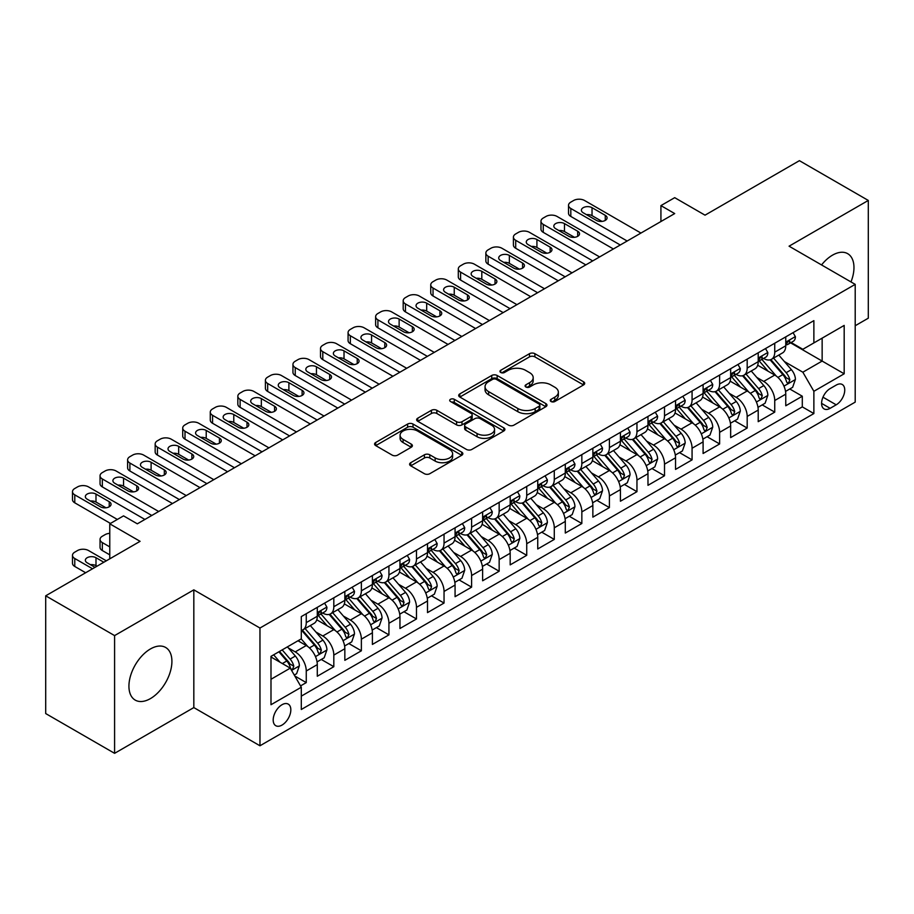 <?xml version="1.0" encoding="UTF-8"?>
<svg xmlns="http://www.w3.org/2000/svg" width="914" height="914" viewBox="0 0 914 914"><rect width="100%" height="100%" fill="white"/><g stroke="black" fill="none" stroke-linecap="round" stroke-linejoin="round"><path stroke-width="1.37" d="M551.051 401.52A2.673 1.542 0 0 0 554.832 401.52L583.578 384.92A3.827 2.205 0 0 0 584.697 383.366A3.827 2.205 0 0 0 583.578 381.801L534.884 353.695A3.827 2.205 0 0 0 529.48 353.695L500.735 370.284A2.673 1.542 0 0 0 499.958 371.381A2.673 1.542 0 0 0 500.735 372.466A2.673 1.542 0 0 0 504.528 372.466L508.241 370.319A12.236 7.072 0 0 1 525.55 370.319L529.617 372.661A12.236 7.072 0 0 1 533.193 377.665A12.236 7.072 0 0 1 529.617 382.658L525.893 384.805A2.673 1.542 0 0 0 525.104 385.902A2.673 1.542 0 0 0 525.893 386.999A2.673 1.542 0 0 0 529.686 386.999L533.399 384.851A12.236 7.072 0 0 1 550.708 384.851L554.764 387.193A12.236 7.072 0 0 1 558.351 392.186A12.236 7.072 0 0 1 554.764 397.19L551.051 399.327A2.673 1.542 0 0 0 550.262 400.423A2.673 1.542 0 0 0 551.051 401.52L551.051 399.327M150.422 698.604A30.402 17.549 120 0 0 170.278 671.813A30.402 17.549 120 0 0 165.617 647.455A30.402 17.549 120 0 0 150.422 648.963A30.402 17.549 120 0 0 130.565 675.743A30.402 17.549 120 0 0 135.215 700.101A30.402 17.549 120 0 0 150.422 698.604M850.98 281.935A30.402 17.549 120 0 0 847.678 253.669A30.402 17.549 120 0 0 832.471 255.177A30.402 17.549 120 0 0 821.549 264.934M282.003 725.088A12.476 7.198 120 0 0 290.161 714.097A12.476 7.198 120 0 0 288.241 704.111A12.476 7.198 120 0 0 282.003 704.728A12.476 7.198 120 0 0 273.857 715.719A12.476 7.198 120 0 0 275.777 725.705A12.476 7.198 120 0 0 282.003 725.088M410.729 462.701A3.827 2.205 0 0 0 409.609 464.255A3.827 2.205 0 0 0 410.729 465.82L424.393 473.703A3.827 2.205 0 0 0 429.797 473.703L461.719 455.275A3.827 2.205 0 0 0 462.838 453.721A3.827 2.205 0 0 0 461.719 452.156L413.025 424.05A3.827 2.205 0 0 0 407.621 424.05L375.7 442.479A3.827 2.205 0 0 0 374.58 444.033A3.827 2.205 0 0 0 375.7 445.598L392.197 455.126A3.827 2.205 0 0 0 397.613 455.126L411.266 447.232A3.827 2.205 0 0 0 412.385 445.678A3.827 2.205 0 0 0 411.266 444.113L403.085 439.394A10.237 5.907 0 0 1 400.092 435.213A10.237 5.907 0 0 1 406.41 429.751A10.237 5.907 0 0 1 417.561 431.031L449.608 449.539A10.237 5.907 0 0 1 452.613 453.721A10.237 5.907 0 0 1 446.295 459.182A10.237 5.907 0 0 1 435.144 457.891L429.797 454.806A3.827 2.205 0 0 0 424.393 454.806L410.729 462.701L410.729 465.82M855.207 325.738L868.3 318.186L868.3 200.44L799.407 160.67L705.025 215.167L674.703 197.664L660.925 205.616L674.703 213.568L137.329 523.825L123.55 515.873L109.771 523.825L109.771 558.831M114.593 635.596L114.593 753.33L193.825 707.585L193.825 589.85L114.593 635.596L45.7 595.814L140.082 541.328L109.771 523.825M193.825 589.85L259.964 628.032L855.207 284.368L855.207 402.114L259.964 745.778L259.964 628.032M868.3 200.44L789.068 246.186L855.207 284.368M508.515 425.136A3.827 2.205 0 0 0 513.919 425.136L545.841 406.707A3.827 2.205 0 0 0 546.96 405.153A3.827 2.205 0 0 0 545.841 403.588L497.147 375.471A3.827 2.205 0 0 0 491.743 375.471L459.822 393.9A3.827 2.205 0 0 0 458.702 395.465A3.827 2.205 0 0 0 459.822 397.03L508.515 425.136M451.562 402.091A2.673 1.542 0 0 1 454.281 402.48L454.281 399.292L503.785 427.878A3.827 2.205 0 0 1 504.905 429.431A3.827 2.205 0 0 1 503.785 430.997L471.864 449.425A3.827 2.205 0 0 1 466.448 449.425L417.767 421.308L417.767 418.189A3.827 2.205 0 0 0 416.635 419.755A3.827 2.205 0 0 0 417.767 421.308M417.767 418.189L431.419 410.306A3.827 2.205 0 0 1 436.835 410.306L456.577 421.708A3.827 2.205 0 0 0 461.993 421.708L471.053 416.476A3.827 2.205 0 0 0 472.172 414.91A3.827 2.205 0 0 0 471.053 413.345L450.488 401.474A2.673 1.542 0 0 1 449.711 400.389A2.673 1.542 0 0 1 451.356 398.961A2.673 1.542 0 0 1 454.281 399.292M114.593 753.33L45.7 713.56L45.7 595.814M300.546 685.911L306.259 682.609L294.822 676.006M288.321 647.912L295.233 651.899A15.584 9.003 60 0 1 306.259 670.99L317.284 664.627L317.284 676.246L333.816 666.694L321.282 659.462M315.878 631.997L322.791 635.995A15.584 9.003 60 0 1 333.816 655.087L344.841 648.723L344.841 660.331L361.373 650.791L348.84 643.547M343.436 616.082L350.348 620.08A15.584 9.003 60 0 1 361.373 639.172L372.398 632.808L372.398 644.427L388.93 634.876L376.397 627.644M370.993 600.178L377.905 604.165A15.584 9.003 60 0 1 388.93 623.268L399.955 616.904L399.955 628.512L416.487 618.972L403.954 611.729M398.55 584.263L405.462 588.262A15.584 9.003 60 0 1 416.487 607.353L427.512 600.989L427.512 612.609L444.044 603.057L431.511 595.814M426.107 568.359L433.03 572.347A15.584 9.003 60 0 1 444.044 591.438L455.069 585.074L455.069 596.693L471.601 587.142L459.068 579.91M453.664 552.444L460.587 556.443A15.584 9.003 60 0 1 471.601 575.534L482.626 569.171L482.626 580.778L499.158 571.239L486.625 563.995M481.221 536.529L488.145 540.528A15.584 9.003 60 0 1 499.158 559.619L510.183 553.256L510.183 564.875L526.727 555.324L514.182 548.092M508.778 520.626L515.702 524.625A15.584 9.003 60 0 1 526.727 543.716L537.74 537.352L537.74 548.96L554.284 539.42L541.739 532.177M536.335 504.711L543.259 508.71A15.584 9.003 60 0 1 554.284 527.801L565.298 521.437L565.298 533.056L581.841 523.505L569.296 516.261M563.892 488.807L570.816 492.795A15.584 9.003 60 0 1 581.841 511.886L592.855 505.522L592.855 517.141L609.398 507.59L596.853 500.358M591.449 472.892L598.373 476.891A15.584 9.003 60 0 1 609.398 495.982L620.423 489.618L620.423 501.226L636.955 491.686L624.411 484.443M619.006 456.989L625.93 460.976A15.584 9.003 60 0 1 636.955 480.067L647.98 473.703L647.98 485.323L664.512 475.771L651.968 468.539M646.564 441.074L653.487 445.072A15.584 9.003 60 0 1 664.512 464.163L675.537 457.8L675.537 469.408L692.069 459.868L679.525 452.624M674.121 425.159L681.044 429.157A15.584 9.003 60 0 1 692.069 448.248L703.095 441.885L703.095 453.504L719.626 443.953L707.082 436.709M701.689 409.255L708.601 413.242A15.584 9.003 60 0 1 719.626 432.345L730.652 425.97L730.652 437.589L747.184 428.049L734.639 420.806M729.246 393.34L736.158 397.339A15.584 9.003 60 0 1 747.184 416.43L758.209 410.066L758.209 421.674L774.741 412.134L774.741 400.515A15.584 9.003 -120 0 0 763.716 381.424L756.803 377.436M762.207 404.891L774.741 412.134M317.284 664.627A15.584 9.003 -120 0 0 306.259 645.535L297.987 640.76M344.841 648.723A15.584 9.003 -120 0 0 333.816 629.632L316.77 619.783M372.398 632.808A15.584 9.003 -120 0 0 361.373 613.717L344.327 603.88M399.955 616.904A15.584 9.003 -120 0 0 388.93 597.802L371.895 587.965M427.512 600.989A15.584 9.003 -120 0 0 416.487 581.898L399.452 572.061M455.069 585.074A15.584 9.003 -120 0 0 444.044 565.983L427.009 556.146M482.626 569.171A15.584 9.003 -120 0 0 471.601 550.079L454.566 540.231M510.183 553.256A15.584 9.003 -120 0 0 499.158 534.164L482.124 524.328M537.74 537.352A15.584 9.003 -120 0 0 526.727 518.249L509.681 508.413M565.298 521.437A15.584 9.003 -120 0 0 554.284 502.346L537.238 492.509M592.855 505.522A15.584 9.003 -120 0 0 581.841 486.431L564.795 476.594M620.423 489.618A15.584 9.003 -120 0 0 609.398 470.527L592.352 460.679M647.98 473.703A15.584 9.003 -120 0 0 636.955 454.612L619.909 444.775M675.537 457.8A15.584 9.003 -120 0 0 664.512 438.709L647.466 428.86M703.095 441.885A15.584 9.003 -120 0 0 692.069 422.794L675.023 412.957M730.652 425.97A15.584 9.003 -120 0 0 719.626 406.879L702.58 397.042M758.209 410.066A15.584 9.003 -120 0 0 747.184 390.975L730.137 381.138M836.196 385.091L830.129 388.587A12.076 6.981 120 0 0 822.234 399.235A12.076 6.981 120 0 0 824.097 408.912A12.076 6.981 120 0 0 830.129 408.318L836.196 404.811A12.076 6.981 120 0 0 844.09 394.174A12.076 6.981 120 0 0 842.24 384.486A12.076 6.981 120 0 0 836.196 385.091M270.99 679.273L290.275 668.134L301.3 687.225L301.3 709.493L813.871 413.562L813.871 391.295L802.846 372.204L784.361 361.521M301.3 687.225L270.99 704.728L270.99 656.355L301.3 638.852L301.3 616.584L813.871 320.643L813.871 342.921L844.182 325.418L844.182 373.792L813.871 391.295M322.653 612.997L322.791 613.077A15.584 9.003 60 0 0 330.582 613.854L341.608 607.49A15.584 9.003 -120 0 0 344.841 600.349L344.841 591.438M350.211 597.082L350.348 597.173A15.584 9.003 60 0 0 358.151 597.939L369.165 591.575A15.584 9.003 -120 0 0 372.398 584.446L372.398 575.534M377.768 581.178L377.905 581.258A15.584 9.003 60 0 0 385.708 582.035L396.722 575.671A15.584 9.003 -120 0 0 399.955 568.531L399.955 559.619M405.325 565.263L405.462 565.355A15.584 9.003 60 0 0 413.265 566.12L424.29 559.756A15.584 9.003 -120 0 0 427.512 552.616L427.512 543.716M432.882 549.36L433.03 549.44A15.584 9.003 60 0 0 440.822 550.217L451.847 543.841A15.584 9.003 -120 0 0 455.069 536.712L455.069 527.801M460.439 533.445L460.587 533.525A15.584 9.003 60 0 0 468.379 534.302L479.404 527.938A15.584 9.003 -120 0 0 482.626 520.797L482.626 511.886M487.996 517.53L488.145 517.621A15.584 9.003 60 0 0 495.936 518.387L506.962 512.023A15.584 9.003 -120 0 0 510.183 504.894L510.183 495.982M515.553 501.626L515.702 501.706A15.584 9.003 60 0 0 523.494 502.483L534.519 496.119A15.584 9.003 -120 0 0 537.74 488.979L537.74 480.067M543.11 485.711L543.259 485.802A15.584 9.003 60 0 0 551.051 486.568L562.076 480.204A15.584 9.003 -120 0 0 565.298 473.064L565.298 464.163M570.667 469.807L570.816 469.887A15.584 9.003 60 0 0 578.608 470.664L589.633 464.301A15.584 9.003 -120 0 0 592.855 457.16L592.855 448.248M598.224 453.892L598.373 453.972A15.584 9.003 60 0 0 606.165 454.749L617.19 448.386A15.584 9.003 -120 0 0 620.423 441.245L620.423 432.333M625.782 437.989L625.93 438.069A15.584 9.003 60 0 0 633.722 438.834L644.747 432.471A15.584 9.003 -120 0 0 647.98 425.341L647.98 416.43M653.339 422.074L653.487 422.154A15.584 9.003 60 0 0 661.279 422.931L672.304 416.567A15.584 9.003 -120 0 0 675.537 409.426L675.537 400.515M680.896 406.159L681.044 406.25A15.584 9.003 60 0 0 688.836 407.016L699.861 400.652A15.584 9.003 -120 0 0 703.095 393.523L703.095 384.611M708.453 390.255L708.601 390.335A15.584 9.003 60 0 0 716.393 391.112L727.418 384.748A15.584 9.003 -120 0 0 730.652 377.608L730.652 368.696M736.021 374.34L736.158 374.42A15.584 9.003 60 0 0 743.95 375.197L754.975 368.833A15.584 9.003 -120 0 0 758.209 361.693L758.209 352.781M301.3 696.137L802.298 406.879L802.298 396.219L785.766 405.77L785.766 394.151A15.584 9.003 -120 0 0 774.741 375.06L757.695 365.223M763.578 358.437L763.716 358.517A15.584 9.003 -120 0 0 771.507 359.282A15.584 9.003 -120 0 0 774.741 352.153L774.741 343.241M771.507 359.282L782.533 352.918A15.584 9.003 -120 0 0 785.766 345.789L785.766 336.878M306.259 613.717L306.259 622.628A15.584 9.003 60 0 1 303.025 629.757A15.584 9.003 60 0 1 301.3 630.397M303.025 629.757L314.05 623.394A15.584 9.003 -120 0 0 317.284 616.264L317.284 607.353M333.816 597.802L333.816 606.713A15.584 9.003 60 0 1 330.582 613.854M361.373 581.898L361.373 590.81A15.584 9.003 60 0 1 358.151 597.939M388.93 565.983L388.93 574.895A15.584 9.003 60 0 1 385.708 582.035M416.487 550.079L416.487 558.98A15.584 9.003 60 0 1 413.265 566.12M444.044 534.164L444.044 543.076A15.584 9.003 60 0 1 440.822 550.217M471.601 518.249L471.601 527.161A15.584 9.003 60 0 1 468.379 534.302M499.158 502.346L499.158 511.257A15.584 9.003 60 0 1 495.936 518.387M526.727 486.431L526.727 495.342A15.584 9.003 60 0 1 523.494 502.483M554.284 470.527L554.284 479.439A15.584 9.003 60 0 1 551.051 486.568M581.841 454.612L581.841 463.524A15.584 9.003 60 0 1 578.608 470.664M609.398 438.697L609.398 447.609A15.584 9.003 60 0 1 606.165 454.749M636.955 422.794L636.955 431.705A15.584 9.003 60 0 1 633.722 438.834M664.512 406.879L664.512 415.79A15.584 9.003 60 0 1 661.279 422.931M692.069 390.975L692.069 399.886A15.584 9.003 60 0 1 688.836 407.016M719.626 375.06L719.626 383.971A15.584 9.003 60 0 1 716.393 391.112M747.184 359.156L747.184 368.056A15.584 9.003 60 0 1 743.95 375.197M747.184 416.43L747.184 428.049M719.626 432.345L719.626 443.953M692.069 448.248L692.069 459.868M664.512 464.163L664.512 475.771M636.955 480.067L636.955 491.686M609.398 495.982L609.398 507.59M581.841 511.886L581.841 523.505M554.284 527.801L554.284 539.42M526.727 543.716L526.727 555.324M499.158 559.619L499.158 571.239M471.601 575.534L471.601 587.142M444.044 591.438L444.044 603.057M416.487 607.353L416.487 618.972M388.93 623.268L388.93 634.876M361.373 639.172L361.373 650.791M333.816 655.087L333.816 666.694M306.259 670.99L306.259 682.609M290.275 668.134L270.99 656.995M802.846 372.204L822.143 361.064L822.143 338.146L844.182 325.418M790.576 342.841L844.182 373.792M791.136 342.522L802.846 349.285L813.871 342.921M193.825 707.585L259.964 745.778M660.925 205.616L660.925 221.531M789.765 388.987L802.298 396.219M802.298 406.879L813.871 413.562M552.125 401.897L554.764 400.366A12.236 7.072 0 0 0 558.351 395.374L558.351 392.186M533.193 377.665L533.193 380.841A12.236 7.072 0 0 1 529.617 385.845L526.967 387.376M583.52 384.954L534.884 356.871A3.827 2.205 0 0 0 529.48 356.871L501.809 372.843M545.795 406.741L497.147 378.659A3.827 2.205 0 0 0 491.743 378.659L459.879 397.053M539.077 406.239A2.673 1.542 0 0 0 539.866 405.153A2.673 1.542 0 0 0 539.077 404.057L496.336 379.379A2.673 1.542 0 0 0 492.555 379.379L488.636 381.641A12.236 7.072 0 0 0 485.048 386.645A12.236 7.072 0 0 0 488.636 391.638L517.85 408.512A12.236 7.072 0 0 0 535.158 408.512L539.077 406.239L539.077 409.426A2.673 1.542 0 0 0 539.866 408.329L539.866 405.153M485.048 386.645L485.048 389.821A12.236 7.072 0 0 0 488.636 394.825L488.636 391.638M539.077 409.426L535.158 411.688A12.236 7.072 0 0 1 517.85 411.688L488.636 394.825M417.812 421.343L431.419 413.482L431.419 410.306M472.172 414.91L472.172 418.086A3.827 2.205 0 0 1 471.053 419.652L461.993 424.884A3.827 2.205 0 0 1 456.577 424.884L436.835 413.482A3.827 2.205 0 0 0 431.419 413.482M454.281 402.48L503.728 431.02M477.074 433.533A10.237 5.907 0 0 0 488.225 434.813A10.237 5.907 0 0 0 494.543 429.352A10.237 5.907 0 0 0 491.538 425.181L480.25 418.658A3.827 2.205 0 0 0 474.834 418.658L465.774 423.89A3.827 2.205 0 0 0 464.655 425.456A3.827 2.205 0 0 0 465.774 427.009L477.074 433.533L477.074 436.721A10.237 5.907 0 0 0 488.225 438A10.237 5.907 0 0 0 494.543 432.539L494.543 429.352M464.655 425.456L464.655 428.632A3.827 2.205 0 0 0 465.774 430.197L465.774 427.009M477.074 436.721L465.774 430.197M452.613 453.721L452.613 456.897A10.237 5.907 0 0 1 446.295 462.358A10.237 5.907 0 0 1 435.144 461.079L429.797 457.994A3.827 2.205 0 0 0 424.393 457.994L410.774 465.854M400.092 435.213L400.092 438.389A10.237 5.907 0 0 0 403.085 442.57L403.085 439.394M411.22 447.266L403.085 442.57M461.661 455.309L413.025 427.226A3.827 2.205 0 0 0 407.621 427.226L375.745 445.632M785.537 391.421L792.655 387.308L795.409 379.356A10.328 5.964 -120 0 0 791.387 369.656L778.797 355.078M776.272 376.065L761.888 359.408M768.08 371.221L759.728 361.544A24.747 14.293 -120 0 0 758.963 360.687M770.114 359.842L782.841 374.591A10.328 5.964 60 0 1 786.531 381.709L787.274 382.932L788.668 382.738L789.833 379.801A10.328 5.964 -120 0 0 786.154 372.684L773.564 358.105M770.856 359.602L784.543 375.448A5.267 3.039 60 0 1 785.869 377.505L789.833 379.801M627.164 241.022L570.816 208.483A7.792 4.501 -0 0 1 568.531 205.296A7.792 4.501 -0 0 1 570.816 202.12L573.569 200.52A7.792 4.501 -0 0 1 584.594 200.52L640.942 233.059M568.531 205.296L568.531 213.248A7.792 4.501 180 0 0 570.816 216.435L620.275 244.998M793.066 332.662L795.409 336.718A10.328 5.964 60 0 1 793.272 341.288L788.039 344.304A10.328 5.964 -120 0 0 789.833 341.927L789.616 341.013M583.212 212.779A6.238 3.599 180 0 1 581.384 210.231A6.238 3.599 180 0 1 585.234 206.907A6.238 3.599 180 0 1 592.032 207.684L605.262 215.327A6.238 3.599 180 0 1 607.09 217.863A6.238 3.599 180 0 1 603.24 221.188A6.238 3.599 180 0 1 596.442 220.411L583.212 212.779M786.109 344.795L786.154 344.795A10.328 5.964 -120 0 0 788.039 344.304M788.496 341.162L789.833 341.927C789.182 340.374 788.085 341.013 786.531 343.835A10.328 5.964 60 0 1 785.766 345.309M586.457 214.653A6.238 3.599 180 0 1 592.032 215.635L602.018 221.405M757.98 407.336L765.098 403.223L767.851 395.271A10.328 5.964 -120 0 0 763.83 385.571L751.239 370.993M748.715 391.98L734.319 375.323M740.523 387.125L732.171 377.459A24.747 14.293 -120 0 0 731.406 376.602M742.545 375.757L755.284 390.507A10.328 5.964 60 0 1 758.963 397.613L759.717 398.847L761.111 398.641L762.276 395.705A10.328 5.964 -120 0 0 758.597 388.599L746.007 374.02M743.299 375.517L756.986 391.363A5.267 3.039 60 0 1 758.312 393.42L762.276 395.705M730.412 423.251L737.541 419.138L740.294 411.174A10.328 5.964 -120 0 0 736.273 401.486L723.682 386.908M721.157 407.895L706.762 391.226M712.966 403.04L704.614 393.374A24.747 14.293 -120 0 0 703.849 392.506M714.988 391.672L727.727 406.41A10.328 5.964 60 0 1 731.406 413.528L732.16 414.75L733.554 414.556L734.719 411.62A10.328 5.964 -120 0 0 731.04 404.502L718.45 389.924M715.742 391.432L729.429 407.267A5.267 3.039 60 0 1 730.754 409.323L734.719 411.62M702.855 439.154L709.984 435.041L712.737 427.089A10.328 5.964 -120 0 0 708.716 417.39L696.125 402.811M693.6 423.799L679.205 407.141M685.409 418.955L677.057 409.278A24.747 14.293 -120 0 0 676.291 408.421M687.431 407.575L700.17 422.325A10.328 5.964 60 0 1 703.849 429.443L704.603 430.665L705.996 430.471L707.162 427.524A10.328 5.964 -120 0 0 703.483 420.417L690.881 405.839M688.185 407.336L701.872 423.182A5.267 3.039 60 0 1 703.197 425.238L707.162 427.524M675.297 455.069L682.427 450.956L685.18 442.993A10.328 5.964 -120 0 0 681.159 433.305L668.568 418.726M666.043 439.714L651.648 423.045M657.851 434.858L649.5 425.193A24.747 14.293 -120 0 0 648.734 424.325M659.874 423.49L672.613 438.229A10.328 5.964 60 0 1 676.291 445.347L677.046 446.569L678.439 446.375L679.605 443.439A10.328 5.964 -120 0 0 675.914 436.321L663.324 421.742M660.628 423.251L674.315 439.097A5.267 3.039 60 0 1 675.64 441.154L679.605 443.439M599.607 256.925L543.259 224.387A7.792 4.501 -0 0 1 540.974 221.211A7.792 4.501 -0 0 1 543.259 218.023L546.012 216.435A7.792 4.501 -0 0 1 557.037 216.435L613.385 248.974M540.974 221.211L540.974 229.163A7.792 4.501 180 0 0 543.259 232.35L592.718 260.901M765.509 348.565L767.851 352.633A10.328 5.964 60 0 1 765.715 357.191L760.482 360.219A10.328 5.964 -120 0 0 762.276 357.842L762.059 356.928M555.655 228.683A6.238 3.599 180 0 1 553.827 226.135A6.238 3.599 180 0 1 557.677 222.81A6.238 3.599 180 0 1 564.475 223.599L577.705 231.231A6.238 3.599 180 0 1 579.533 233.778A6.238 3.599 180 0 1 575.683 237.103A6.238 3.599 180 0 1 568.885 236.326L555.655 228.683M758.551 360.699L758.597 360.699A10.328 5.964 -120 0 0 760.482 360.219M760.939 357.066L762.276 357.842C761.625 356.289 760.528 356.917 758.963 359.75A10.328 5.964 60 0 1 758.209 361.224M558.9 230.557A6.238 3.599 180 0 1 564.475 231.55L574.46 237.309M572.05 272.84L515.702 240.302A7.792 4.501 -0 0 1 513.417 237.114A7.792 4.501 -0 0 1 515.702 233.938L518.455 232.35A7.792 4.501 -0 0 1 529.48 232.35L585.828 264.877M513.417 237.114L513.417 245.078A7.792 4.501 180 0 0 515.702 248.254L565.16 276.816M737.952 364.48L740.294 368.536A10.328 5.964 60 0 1 738.158 373.106L732.914 376.134A10.328 5.964 -120 0 0 734.719 373.746L734.502 372.832M528.098 244.598A6.238 3.599 180 0 1 526.27 242.05A6.238 3.599 180 0 1 530.12 238.725A6.238 3.599 180 0 1 536.918 239.502L550.148 247.146A6.238 3.599 180 0 1 551.976 249.693A6.238 3.599 180 0 1 548.126 253.018A6.238 3.599 180 0 1 541.328 252.23L528.098 244.598M730.994 376.614L731.04 376.614A10.328 5.964 -120 0 0 732.914 376.134M733.382 372.981L734.719 373.746C734.068 372.192 732.971 372.832 731.406 375.665A10.328 5.964 60 0 1 730.652 377.128M531.342 246.472A6.238 3.599 180 0 1 536.918 247.466L546.903 253.224M544.493 288.744L488.145 256.206A7.792 4.501 -0 0 1 485.86 253.029A7.792 4.501 -0 0 1 488.145 249.842L490.898 248.254A7.792 4.501 -0 0 1 501.923 248.254L558.271 280.792M485.86 253.029L485.86 260.981A7.792 4.501 180 0 0 488.145 264.169L537.603 292.72M710.395 380.395L712.737 384.451A10.328 5.964 60 0 1 710.601 389.021L705.357 392.037A10.328 5.964 -120 0 0 707.162 389.661L706.945 388.747M500.541 260.501A6.238 3.599 180 0 1 498.713 257.965A6.238 3.599 180 0 1 502.563 254.64A6.238 3.599 180 0 1 509.361 255.417L522.591 263.049A6.238 3.599 180 0 1 524.419 265.597A6.238 3.599 180 0 1 520.569 268.922A6.238 3.599 180 0 1 513.771 268.145L500.541 260.501M703.437 392.529L703.483 392.529A10.328 5.964 -120 0 0 705.357 392.037M705.825 388.896L707.162 389.661C706.511 388.107 705.402 388.747 703.849 391.569A10.328 5.964 60 0 1 703.095 393.043M503.785 262.375A6.238 3.599 180 0 1 509.361 263.369L519.346 269.139M516.936 304.659L460.587 272.121A7.792 4.501 -0 0 1 458.302 268.945A7.792 4.501 -0 0 1 460.587 265.757L463.341 264.169A7.792 4.501 -0 0 1 474.366 264.169L530.714 296.707M458.302 268.945L458.302 276.896A7.792 4.501 180 0 0 460.587 280.072L510.046 308.635M682.838 396.299L685.18 400.355A10.328 5.964 60 0 1 683.044 404.925L677.8 407.952A10.328 5.964 -120 0 0 679.605 405.576L679.388 404.651M472.984 276.416A6.238 3.599 180 0 1 471.156 273.869A6.238 3.599 180 0 1 475.006 270.544A6.238 3.599 180 0 1 481.804 271.321L495.034 278.964A6.238 3.599 180 0 1 496.862 281.512A6.238 3.599 180 0 1 493.012 284.837A6.238 3.599 180 0 1 486.214 284.048L472.984 276.416M675.88 408.432L675.914 408.432A10.328 5.964 -120 0 0 677.8 407.952M678.268 404.799L679.605 405.576C678.953 404.011 677.845 404.651 676.291 407.484A10.328 5.964 60 0 1 675.537 408.946M476.228 278.29A6.238 3.599 180 0 1 481.804 279.284L491.789 285.042M647.74 470.973L654.87 466.86L657.623 458.908A10.328 5.964 -120 0 0 653.601 449.208L641.011 434.63M638.486 455.618L624.091 438.96M630.294 450.773L621.943 441.096A24.747 14.293 -120 0 0 621.177 440.24M632.317 439.394L645.056 454.144A10.328 5.964 60 0 1 648.734 461.262L649.488 462.484L650.882 462.29L652.048 459.354A10.328 5.964 -120 0 0 648.357 452.236L635.767 437.657M633.071 439.154L646.758 455.001A5.267 3.039 60 0 1 648.083 457.057L652.048 459.354M489.378 320.563L433.03 288.036A7.792 4.501 -0 0 1 430.745 284.848A7.792 4.501 -0 0 1 433.03 281.672L435.784 280.072A7.792 4.501 -0 0 1 446.809 280.072L503.157 312.611M430.745 284.848L430.745 292.8A7.792 4.501 180 0 0 433.03 295.987L482.489 324.55M655.281 412.214L657.623 416.27A10.328 5.964 60 0 1 655.487 420.84L650.242 423.856A10.328 5.964 -120 0 0 652.048 421.48L651.831 420.566M445.426 292.331A6.238 3.599 180 0 1 443.598 289.784A6.238 3.599 180 0 1 447.449 286.459A6.238 3.599 180 0 1 454.247 287.236L467.477 294.868A6.238 3.599 180 0 1 469.293 297.416A6.238 3.599 180 0 1 465.454 300.74A6.238 3.599 180 0 1 458.657 299.963L445.426 292.331M648.323 424.347L648.357 424.347A10.328 5.964 -120 0 0 650.242 423.856M650.711 420.714L652.048 421.48C651.396 419.926 650.288 420.566 648.734 423.388A10.328 5.964 60 0 1 647.98 424.861M448.671 294.205A6.238 3.599 180 0 1 454.247 295.188L464.232 300.957M620.183 486.888L627.312 482.775L630.066 474.823A10.328 5.964 -120 0 0 626.044 465.123L613.454 450.545M610.929 471.533L596.534 454.875M602.737 466.677L594.386 457.011A24.747 14.293 -120 0 0 593.62 456.143M604.76 455.309L617.498 470.059A10.328 5.964 60 0 1 621.177 477.165L621.931 478.388L623.325 478.193L624.491 475.257A10.328 5.964 -120 0 0 620.8 468.151L608.21 453.573M605.514 455.069L619.189 470.916A5.267 3.039 60 0 1 620.526 472.972L624.491 475.257M592.626 502.791L599.744 498.69L602.509 490.727A10.328 5.964 -120 0 0 598.487 481.027L585.885 466.46M583.372 487.448L568.976 470.779M575.18 482.592L566.829 472.915A24.747 14.293 -120 0 0 566.063 472.058M577.202 471.224L589.941 485.962A10.328 5.964 60 0 1 593.62 493.08L594.374 494.303L595.768 494.108L596.933 491.172A10.328 5.964 -120 0 0 593.243 484.054L580.653 469.476M577.956 470.984L591.632 486.819A5.267 3.039 60 0 1 592.957 488.876L596.933 491.172M565.069 518.706L572.187 514.593L574.952 506.642A10.328 5.964 -120 0 0 570.93 496.942L558.328 482.364M555.815 503.351L541.419 486.694M547.623 498.496L539.271 488.83A24.747 14.293 -120 0 0 538.506 487.973M549.645 487.128L562.384 501.877A10.328 5.964 60 0 1 566.063 508.995L566.817 510.218L568.211 510.012L569.376 507.076A10.328 5.964 -120 0 0 565.686 499.969L553.096 485.391M550.399 486.888L564.075 502.734A5.267 3.039 60 0 1 565.4 504.791L569.376 507.076M537.512 534.621L544.63 530.508L547.383 522.545A10.328 5.964 -120 0 0 543.362 512.857L530.771 498.279M528.258 519.266L513.862 502.597M520.066 514.411L511.714 504.745A24.747 14.293 -120 0 0 510.949 503.877M522.088 503.043L534.827 517.781A10.328 5.964 60 0 1 538.506 524.899L539.26 526.121L540.654 525.927L541.808 522.991A10.328 5.964 -120 0 0 538.129 515.873L525.539 501.295M522.842 502.803L536.518 518.638A5.267 3.039 60 0 1 537.843 520.706L541.808 522.991M509.955 550.525L517.073 546.412L519.826 538.46A10.328 5.964 -120 0 0 515.804 528.76L503.214 514.182M500.689 535.17L486.305 518.512M492.509 530.326L484.157 520.649A24.747 14.293 -120 0 0 483.392 519.792M494.531 518.946L507.27 533.696A10.328 5.964 60 0 1 510.949 540.814L511.703 542.036L513.097 541.842L514.251 538.906A10.328 5.964 -120 0 0 510.572 531.788L497.981 517.21M495.274 518.706L508.961 534.553A5.267 3.039 60 0 1 510.286 536.609L514.251 538.906M461.821 336.478L405.462 303.939A7.792 4.501 -0 0 1 403.188 300.763A7.792 4.501 -0 0 1 405.462 297.576L408.227 295.987A7.792 4.501 -0 0 1 419.24 295.987L475.6 328.526M403.188 300.763L403.188 308.715A7.792 4.501 180 0 0 405.462 311.903L454.932 340.454M627.724 428.118L630.066 432.173A10.328 5.964 60 0 1 627.929 436.743L622.685 439.771A10.328 5.964 -120 0 0 624.491 437.395L624.273 436.481M417.869 308.235A6.238 3.599 180 0 1 416.041 305.687A6.238 3.599 180 0 1 419.892 302.363A6.238 3.599 180 0 1 426.689 303.151L439.92 310.783A6.238 3.599 180 0 1 441.736 313.331A6.238 3.599 180 0 1 437.886 316.655A6.238 3.599 180 0 1 431.1 315.878L417.869 308.235M620.766 440.251L620.8 440.251A10.328 5.964 -120 0 0 622.685 439.771M623.154 436.618L624.491 437.395C623.839 435.841 622.731 436.469 621.177 439.303A10.328 5.964 60 0 1 620.423 440.777M421.114 310.109A6.238 3.599 180 0 1 426.689 311.103L436.675 316.861M434.264 352.393L377.905 319.854A7.792 4.501 -0 0 1 375.631 316.667A7.792 4.501 -0 0 1 377.905 313.491L380.67 311.903A7.792 4.501 -0 0 1 391.683 311.903L448.043 344.429M375.631 316.667L375.631 324.63A7.792 4.501 180 0 0 377.905 327.806L427.375 356.369M600.167 444.033L602.509 448.089A10.328 5.964 60 0 1 600.361 452.659L595.128 455.686A10.328 5.964 -120 0 0 596.933 453.298L596.716 452.384M390.312 324.15A6.238 3.599 180 0 1 388.484 321.602A6.238 3.599 180 0 1 392.334 318.278A6.238 3.599 180 0 1 399.132 319.055L412.351 326.698A6.238 3.599 180 0 1 414.179 329.234A6.238 3.599 180 0 1 410.329 332.57A6.238 3.599 180 0 1 403.542 331.782L390.312 324.15M593.209 456.166L593.243 456.166A10.328 5.964 -120 0 0 595.128 455.686M595.597 452.533L596.933 453.298C596.282 451.745 595.174 452.384 593.62 455.206A10.328 5.964 60 0 1 592.855 456.68M393.557 326.024A6.238 3.599 180 0 1 399.132 327.018L409.118 332.776M406.707 368.296L350.348 335.758A7.792 4.501 -0 0 1 348.074 332.582A7.792 4.501 -0 0 1 350.348 329.394L353.112 327.806A7.792 4.501 -0 0 1 364.126 327.806L420.486 360.344M348.074 332.582L348.074 340.534A7.792 4.501 180 0 0 350.348 343.721L399.818 372.272M572.61 459.948L574.952 464.004A10.328 5.964 60 0 1 572.804 468.574L567.571 471.59A10.328 5.964 -120 0 0 569.376 469.213L569.148 468.299M362.755 340.054A6.238 3.599 180 0 1 360.927 337.517A6.238 3.599 180 0 1 364.777 334.181A6.238 3.599 180 0 1 371.575 334.97L384.794 342.601A6.238 3.599 180 0 1 386.622 345.149A6.238 3.599 180 0 1 382.772 348.474A6.238 3.599 180 0 1 375.985 347.697L362.755 340.054M565.652 472.081L565.686 472.081A10.328 5.964 -120 0 0 567.571 471.59M568.04 468.448L569.376 469.213C568.725 467.66 567.617 468.299 566.063 471.121A10.328 5.964 60 0 1 565.298 472.595M366 341.927A6.238 3.599 180 0 1 371.575 342.921L381.549 348.691M379.15 384.211L322.791 351.673A7.792 4.501 -0 0 1 320.506 348.485A7.792 4.501 -0 0 1 322.791 345.309L325.544 343.721A7.792 4.501 -0 0 1 336.569 343.721L392.929 376.26M320.506 348.485L320.506 356.449A7.792 4.501 180 0 0 322.791 359.625L372.261 388.187M545.052 475.851L547.383 479.907A10.328 5.964 60 0 1 545.247 484.477L540.014 487.505A10.328 5.964 -120 0 0 541.808 485.128L541.591 484.203M335.198 355.969A6.238 3.599 180 0 1 333.37 353.421A6.238 3.599 180 0 1 337.22 350.096A6.238 3.599 180 0 1 344.018 350.873L357.237 358.517A6.238 3.599 180 0 1 359.065 361.064A6.238 3.599 180 0 1 355.215 364.389A6.238 3.599 180 0 1 348.417 363.601L335.198 355.969M538.095 487.985L538.129 487.985A10.328 5.964 -120 0 0 540.014 487.505M540.482 484.351L541.808 485.128C541.168 483.563 540.06 484.203 538.506 487.036A10.328 5.964 60 0 1 537.74 488.499M338.443 357.842A6.238 3.599 180 0 1 344.018 358.836L353.992 364.595M351.593 400.115L295.233 367.588A7.792 4.501 -0 0 1 292.948 364.4A7.792 4.501 -0 0 1 295.233 361.224L297.987 359.625A7.792 4.501 -0 0 1 309.012 359.625L365.372 392.163M292.948 364.4L292.948 372.352A7.792 4.501 180 0 0 295.233 375.54L344.704 404.102M517.484 491.766L519.826 495.822A10.328 5.964 60 0 1 517.69 500.392L512.457 503.408A10.328 5.964 -120 0 0 514.251 501.032L514.034 500.118M307.641 371.884A6.238 3.599 180 0 1 305.813 369.336A6.238 3.599 180 0 1 309.663 366.011A6.238 3.599 180 0 1 316.45 366.788L329.68 374.42A6.238 3.599 180 0 1 331.508 376.968A6.238 3.599 180 0 1 327.658 380.293A6.238 3.599 180 0 1 320.86 379.516L307.641 371.884M510.526 503.9L510.572 503.9A10.328 5.964 -120 0 0 512.457 503.408M512.925 500.266L514.251 501.032C513.611 499.478 512.503 500.118 510.949 502.94A10.328 5.964 60 0 1 510.183 504.414M310.886 373.757A6.238 3.599 180 0 1 316.45 374.74L326.435 380.51M482.398 566.44L489.516 562.327L492.269 554.375A10.328 5.964 -120 0 0 488.247 544.675L475.657 530.097M473.132 551.085L458.748 534.427M464.952 546.229L456.6 536.564A24.747 14.293 -120 0 0 455.823 535.695M466.974 534.861L479.713 549.611A10.328 5.964 60 0 1 483.392 556.717L484.146 557.94L485.54 557.746L486.694 554.809A10.328 5.964 -120 0 0 483.015 547.692L470.424 533.113M467.717 534.621L481.404 550.468A5.267 3.039 60 0 1 482.729 552.524L486.694 554.809M324.036 416.03L267.676 383.492A7.792 4.501 -0 0 1 265.391 380.315A7.792 4.501 -0 0 1 267.676 377.128L270.43 375.54A7.792 4.501 -0 0 1 281.455 375.54L337.814 408.078M265.391 380.315L265.391 388.267A7.792 4.501 180 0 0 267.676 391.443L317.147 420.006M489.927 507.67L492.269 511.726A10.328 5.964 60 0 1 490.133 516.296L484.9 519.323A10.328 5.964 -120 0 0 486.694 516.947L486.477 516.033M280.084 387.787A6.238 3.599 180 0 1 278.256 385.24A6.238 3.599 180 0 1 282.106 381.915A6.238 3.599 180 0 1 288.893 382.703L302.123 390.335A6.238 3.599 180 0 1 303.951 392.883A6.238 3.599 180 0 1 300.1 396.208A6.238 3.599 180 0 1 293.303 395.431L280.084 387.787M482.969 519.803L483.015 519.803A10.328 5.964 -120 0 0 484.9 519.323M485.368 516.17L486.694 516.947C486.042 515.393 484.946 516.022 483.392 518.855A10.328 5.964 60 0 1 482.626 520.317M283.329 389.661A6.238 3.599 180 0 1 288.893 390.655L298.878 396.413M454.841 582.344L461.958 578.242L464.712 570.279A10.328 5.964 -120 0 0 460.69 560.579L448.1 546.001M445.575 566.988L431.191 550.331M437.395 562.144L429.043 552.467A24.747 14.293 -120 0 0 428.266 551.61M439.417 550.776L452.156 565.515A10.328 5.964 60 0 1 455.835 572.632L456.589 573.855L457.983 573.661L459.136 570.724A10.328 5.964 -120 0 0 455.458 563.607L442.867 549.028M440.16 550.525L453.847 566.372A5.267 3.039 60 0 1 455.172 568.428L459.136 570.724M296.479 431.945L240.119 399.407A7.792 4.501 -0 0 1 237.834 396.219A7.792 4.501 -0 0 1 240.119 393.043L242.873 391.443A7.792 4.501 -0 0 1 253.898 391.443L310.257 423.982M237.834 396.219L237.834 404.182A7.792 4.501 180 0 0 240.119 407.358L289.589 435.921M462.37 523.585L464.712 527.641A10.328 5.964 60 0 1 462.575 532.211L457.343 535.238A10.328 5.964 -120 0 0 459.136 532.851L458.919 531.937M252.527 403.702A6.238 3.599 180 0 1 250.699 401.155A6.238 3.599 180 0 1 254.549 397.83A6.238 3.599 180 0 1 261.335 398.607L274.566 406.25A6.238 3.599 180 0 1 276.394 408.787A6.238 3.599 180 0 1 272.543 412.123A6.238 3.599 180 0 1 265.745 411.334L252.527 403.702M455.412 535.718L455.458 535.718A10.328 5.964 -120 0 0 457.343 535.238M457.811 532.085L459.136 532.851C458.485 531.297 457.388 531.937 455.835 534.759A10.328 5.964 60 0 1 455.069 536.232M255.76 405.576A6.238 3.599 180 0 1 261.335 406.559L271.321 412.328M427.284 598.259L434.401 594.146L437.155 586.194A10.328 5.964 -120 0 0 433.133 576.494L420.543 561.916M418.018 582.904L403.634 566.246M409.838 578.048L401.474 568.382A24.747 14.293 -120 0 0 400.709 567.525M411.86 566.68L424.587 581.43A10.328 5.964 60 0 1 428.278 588.536L429.032 589.77L430.425 589.564L431.579 586.628A10.328 5.964 -120 0 0 427.901 579.522L415.31 564.943M412.602 566.44L426.29 582.287A5.267 3.039 60 0 1 427.615 584.343L431.579 586.628M268.922 447.849L212.562 415.31A7.792 4.501 -0 0 1 210.277 412.134A7.792 4.501 -0 0 1 212.562 408.946L215.316 407.358A7.792 4.501 -0 0 1 226.341 407.358L282.7 439.897M210.277 412.134L210.277 420.086A7.792 4.501 180 0 0 212.562 423.273L262.032 451.824M434.813 539.5L437.155 543.556A10.328 5.964 60 0 1 435.018 548.126L429.786 551.142A10.328 5.964 -120 0 0 431.579 548.766L431.362 547.852M224.958 419.606A6.238 3.599 180 0 1 223.142 417.07A6.238 3.599 180 0 1 226.992 413.734A6.238 3.599 180 0 1 233.778 414.522L247.008 422.154A6.238 3.599 180 0 1 248.837 424.702A6.238 3.599 180 0 1 244.986 428.026A6.238 3.599 180 0 1 238.188 427.249L224.958 419.606M427.855 551.633L427.901 551.622A10.328 5.964 -120 0 0 429.786 551.142M430.243 548L431.579 548.766C430.928 547.212 429.831 547.84 428.278 550.674A10.328 5.964 60 0 1 427.512 552.147M228.203 421.48A6.238 3.599 180 0 1 233.778 422.474L243.764 428.243M399.726 614.174L406.844 610.061L409.598 602.098A10.328 5.964 -120 0 0 405.576 592.409L392.986 577.831M390.461 598.819L376.077 582.149M382.269 593.963L373.917 584.297A24.747 14.293 -120 0 0 373.152 583.429M384.303 582.595L397.03 597.333A10.328 5.964 60 0 1 400.72 604.451L401.463 605.674L402.868 605.479L404.022 602.543A10.328 5.964 -120 0 0 400.343 595.425L387.753 580.847M385.045 582.355L398.733 598.19A5.267 3.039 60 0 1 400.058 600.258L404.022 602.543M241.365 463.764L185.005 431.225A7.792 4.501 -0 0 1 182.72 428.038A7.792 4.501 -0 0 1 185.005 424.861L187.758 423.273A7.792 4.501 -0 0 1 198.784 423.273L255.143 455.8M182.72 428.038L182.72 436.001A7.792 4.501 180 0 0 185.005 439.177L234.475 467.74M407.256 555.404L409.598 559.459A10.328 5.964 60 0 1 407.461 564.029L402.229 567.057A10.328 5.964 -120 0 0 404.022 564.681L403.805 563.755M197.401 435.521A6.238 3.599 180 0 1 195.585 432.973A6.238 3.599 180 0 1 199.423 429.649A6.238 3.599 180 0 1 206.221 430.425L219.451 438.069A6.238 3.599 180 0 1 221.279 440.617A6.238 3.599 180 0 1 217.429 443.941A6.238 3.599 180 0 1 210.631 443.153L197.401 435.521M400.298 567.537L400.343 567.537A10.328 5.964 -120 0 0 402.229 567.057M402.686 563.904L404.022 564.681C403.371 563.115 402.274 563.755 400.72 566.589A10.328 5.964 60 0 1 399.955 568.051M200.646 437.395A6.238 3.599 180 0 1 206.221 438.389L216.207 444.147M372.169 630.077L379.287 625.964L382.041 618.013A10.328 5.964 -120 0 0 378.019 608.313L365.429 593.734M362.904 614.722L348.52 598.064M354.712 609.878L346.36 600.201A24.747 14.293 -120 0 0 345.595 599.344M356.746 598.499L369.473 613.248A10.328 5.964 60 0 1 373.163 620.366L373.906 621.589L375.311 621.394L376.465 618.458A10.328 5.964 -120 0 0 372.786 611.34L360.196 596.762M357.488 598.259L371.175 614.105A5.267 3.039 60 0 1 372.501 616.162L376.465 618.458M213.807 479.667L157.448 447.14A7.792 4.501 -0 0 1 155.163 443.953A7.792 4.501 -0 0 1 157.448 440.777L160.201 439.177A7.792 4.501 -0 0 1 171.226 439.177L227.586 471.715M155.163 443.953L155.163 451.904A7.792 4.501 180 0 0 157.448 455.092L206.918 483.655M379.698 571.319L382.041 575.374A10.328 5.964 60 0 1 379.904 579.944L374.671 582.961A10.328 5.964 -120 0 0 376.465 580.584L376.248 579.67M169.844 451.436A6.238 3.599 180 0 1 168.016 448.888A6.238 3.599 180 0 1 171.866 445.564A6.238 3.599 180 0 1 178.664 446.34L191.894 453.972A6.238 3.599 180 0 1 193.722 456.52A6.238 3.599 180 0 1 189.872 459.845A6.238 3.599 180 0 1 183.074 459.068L169.844 451.436M372.741 583.452L372.786 583.452A10.328 5.964 -120 0 0 374.671 582.961M375.128 579.819L376.465 580.584C375.814 579.03 374.717 579.67 373.163 582.492A10.328 5.964 60 0 1 372.398 583.966M173.089 453.298A6.238 3.599 180 0 1 178.664 454.292L188.65 460.062M344.612 645.992L351.73 641.879L354.483 633.928A10.328 5.964 -120 0 0 350.462 624.228L337.872 609.649M335.347 630.637L320.963 613.968M327.155 625.782L318.803 616.116A24.747 14.293 -120 0 0 318.038 615.248M329.189 614.414L341.916 629.163A10.328 5.964 60 0 1 345.606 636.27L346.349 637.492L347.743 637.298L348.908 634.362A10.328 5.964 -120 0 0 345.229 627.244L332.639 612.666M329.931 614.174L343.618 630.02A5.267 3.039 60 0 1 344.944 632.077L348.908 634.362M186.239 495.582L129.891 463.044A7.792 4.501 -0 0 1 127.606 459.868A7.792 4.501 -0 0 1 129.891 456.68L132.644 455.092A7.792 4.501 -0 0 1 143.669 455.092L200.029 487.63M127.606 459.868L127.606 467.819A7.792 4.501 180 0 0 129.891 470.996L179.35 499.558M352.141 587.222L354.483 591.278A10.328 5.964 60 0 1 352.347 595.848L347.114 598.876A10.328 5.964 -120 0 0 348.908 596.499L348.691 595.585M142.287 467.34A6.238 3.599 180 0 1 140.459 464.792A6.238 3.599 180 0 1 144.309 461.467A6.238 3.599 180 0 1 151.107 462.256L164.337 469.887A6.238 3.599 180 0 1 166.165 472.435A6.238 3.599 180 0 1 162.315 475.76A6.238 3.599 180 0 1 155.517 474.983L142.287 467.34M345.184 599.356L345.229 599.356A10.328 5.964 -120 0 0 347.114 598.876M347.571 595.722L348.908 596.499C348.257 594.945 347.16 595.574 345.606 598.407A10.328 5.964 60 0 1 344.841 599.87M145.532 469.213A6.238 3.599 180 0 1 151.107 470.207L161.093 475.966M317.055 661.896L324.173 657.794L326.926 649.831A10.328 5.964 -120 0 0 322.905 640.131L310.314 625.553M307.789 646.541L301.197 638.909M109.771 546.892L102.334 542.596L102.334 550.548A7.792 4.501 180 0 1 100.049 547.372L100.049 539.42A7.792 4.501 -0 0 0 102.334 542.596M109.771 554.844L102.334 550.548M299.598 641.697L298.535 640.451M301.631 630.329L314.359 645.067A10.328 5.964 60 0 1 318.049 652.185L318.792 653.407L320.186 653.213L321.351 650.277A10.328 5.964 -120 0 0 317.672 643.159L305.082 628.581M302.374 630.077L316.061 645.924A5.267 3.039 60 0 1 317.387 647.98L321.351 650.277M109.771 533.353A7.792 4.501 -0 0 0 105.087 534.644L102.334 536.232A7.792 4.501 -0 0 0 100.049 539.42M294.274 675.046L296.616 673.698L299.369 665.746A10.328 5.964 -120 0 0 295.348 656.046L287.419 646.872M92.543 568.771L74.777 558.511A7.792 4.501 -0 0 1 72.492 555.324A7.792 4.501 -0 0 1 74.777 552.147L77.53 550.548A7.792 4.501 -0 0 1 88.555 550.548L106.321 560.819M280.015 662.204L273.64 654.824M85.653 572.747L74.777 566.463A7.792 4.501 180 0 1 72.492 563.287L72.492 555.324M272.041 657.6L270.99 656.378M96.953 566.223L95.993 565.663A6.238 3.599 -0 0 0 90.417 564.681M278.873 651.796L286.802 660.982A10.328 5.964 60 0 1 290.481 668.088L291.235 669.322L292.629 669.117L293.794 666.18A10.328 5.964 -120 0 0 290.115 659.074L282.186 649.888M279.513 651.431L288.504 661.839A5.267 3.039 60 0 1 289.829 663.895L293.794 666.18M103.842 562.247L95.993 557.711A6.238 3.599 -0 0 0 89.195 556.934A6.238 3.599 -0 0 0 85.345 560.259A6.238 3.599 -0 0 0 87.173 562.807L95.022 567.343M158.682 511.497L102.334 478.959A7.792 4.501 -0 0 1 100.049 475.771A7.792 4.501 -0 0 1 102.334 472.595L105.087 470.996A7.792 4.501 -0 0 1 116.112 470.996L172.46 503.534M100.049 475.771L100.049 483.735A7.792 4.501 180 0 0 102.334 486.911L151.793 515.473M324.584 603.137L326.926 607.193A10.328 5.964 60 0 1 324.79 611.763L319.557 614.791A10.328 5.964 -120 0 0 321.351 612.403L321.134 611.489M114.73 483.255A6.238 3.599 180 0 1 112.902 480.707A6.238 3.599 180 0 1 116.752 477.382A6.238 3.599 180 0 1 123.55 478.159L136.78 485.802A6.238 3.599 180 0 1 138.608 488.339A6.238 3.599 180 0 1 134.758 491.663A6.238 3.599 180 0 1 127.96 490.887L114.73 483.255M317.626 615.271L317.672 615.271A10.328 5.964 -120 0 0 319.557 614.791M320.014 611.637L321.351 612.403C320.7 610.849 319.603 611.489 318.049 614.311A10.328 5.964 60 0 1 317.284 615.785M117.975 485.128A6.238 3.599 180 0 1 123.55 486.111L133.535 491.881M117.346 519.449L74.777 494.862A7.792 4.501 -0 0 1 72.492 491.686A7.792 4.501 -0 0 1 74.777 488.499L77.53 486.911A7.792 4.501 -0 0 1 88.555 486.911L144.903 519.449M72.492 491.686L72.492 499.638A7.792 4.501 180 0 0 74.777 502.826L110.457 523.425M87.173 499.158A6.238 3.599 180 0 1 85.345 496.622A6.238 3.599 180 0 1 89.195 493.286A6.238 3.599 180 0 1 95.993 494.074L109.223 501.706A6.238 3.599 180 0 1 111.051 504.254A6.238 3.599 180 0 1 107.201 507.578A6.238 3.599 180 0 1 100.403 506.802L87.173 499.158M90.417 501.032A6.238 3.599 180 0 1 95.993 502.026L105.978 507.796M295.233 651.899L306.259 645.535M322.791 635.995L333.816 629.632M350.348 620.08L361.373 613.717M377.905 604.165L388.93 597.802M405.462 588.262L416.487 581.898M433.03 572.347L444.044 565.983M460.587 556.443L471.601 550.079M488.145 540.528L499.158 534.164M515.702 524.625L526.727 518.249M543.259 508.71L554.284 502.346M570.816 492.795L581.841 486.431M598.373 476.891L609.398 470.527M625.93 460.976L636.955 454.612M653.487 445.072L664.512 438.709M681.044 429.157L692.069 422.794M708.601 413.242L719.626 406.879M736.158 397.339L747.184 390.975M763.716 381.424L774.741 375.06M774.741 352.153L785.766 345.789M306.259 622.628L317.284 616.264M333.816 606.713L344.841 600.349M361.373 590.81L372.398 584.446M388.93 574.895L399.955 568.531M416.487 558.98L427.512 552.616M444.044 543.076L455.069 536.712M471.601 527.161L482.626 520.797M499.158 511.257L510.183 504.894M526.727 495.342L537.74 488.979M554.284 479.439L565.298 473.064M581.841 463.524L592.855 457.16M609.398 447.609L620.423 441.245M636.955 431.705L647.98 425.341M664.512 415.79L675.537 409.426M692.069 399.886L703.095 393.523M719.626 383.971L730.652 377.608M747.184 368.056L758.209 361.693M774.741 400.515L785.766 394.151M822.977 397.19L836.196 404.811M821.595 403.382L830.129 408.318M554.764 400.366L554.764 397.19M525.893 386.999L525.893 384.805M529.617 385.845L529.617 382.658M500.735 372.466L500.735 370.284M529.48 356.871L529.48 353.695M534.884 356.871L534.884 353.695M583.578 384.92L583.578 381.801M459.822 397.03L459.822 393.9M491.743 378.659L491.743 375.471M497.147 378.659L497.147 375.471M545.841 406.707L545.841 403.588M517.85 411.688L517.85 408.512M535.158 411.688L535.158 408.512M436.835 413.482L436.835 410.306M456.577 424.884L456.577 421.708M461.993 424.884L461.993 421.708M471.053 419.652L471.053 416.476M503.785 430.997L503.785 427.878M424.393 457.994L424.393 454.806M429.797 457.994L429.797 454.806M435.144 461.079L435.144 457.891M411.266 447.232L411.266 444.113M375.7 445.598L375.7 442.479M407.621 427.226L407.621 424.05M413.025 427.226L413.025 424.05M461.719 455.275L461.719 452.156M783.961 386.131L795.34 379.561M786.154 372.684L791.387 369.656M777.917 377.436L782.841 374.591M570.816 216.435L570.816 208.483M795.34 336.603L785.766 342.122M592.032 207.684L592.032 215.635M605.262 215.327L605.262 220.411M756.404 402.034L767.783 395.465M758.597 388.599L763.83 385.571M750.36 393.351L755.284 390.507M728.846 417.949L740.226 411.38M731.04 404.502L736.273 401.486M722.803 409.255L727.727 406.41M701.289 433.864L712.669 427.284M703.483 420.417L708.716 417.39M695.246 425.17L700.17 422.325M673.721 449.768L685.112 443.199M675.914 436.321L681.159 433.305M667.688 441.074L672.613 438.229M543.259 232.35L543.259 224.387M767.783 352.507L758.209 358.037M564.475 223.599L564.475 231.55M577.705 231.231L577.705 236.326M515.702 248.254L515.702 240.302M740.226 368.422L730.652 373.952M536.918 239.502L536.918 247.466M550.148 247.146L550.148 252.23M488.145 264.169L488.145 256.206M712.669 384.326L703.095 389.855M509.361 255.417L509.361 263.369M522.591 263.049L522.591 268.145M460.587 280.072L460.587 272.121M685.112 400.241L675.537 405.77M481.804 271.321L481.804 279.284M495.034 278.964L495.034 284.048M646.164 465.683L657.554 459.114M648.357 452.236L653.601 449.208M640.131 456.989L645.056 454.144M433.03 295.987L433.03 288.036M657.554 416.144L647.98 421.674M454.247 287.236L454.247 295.188M467.477 294.868L467.477 299.963M618.607 481.587L629.997 475.017M620.8 468.151L626.044 465.123M612.574 472.904L617.498 470.059M591.05 497.502L602.44 490.932M593.243 484.054L598.487 481.027M585.017 488.807L589.941 485.962M563.492 513.417L574.883 506.836M565.686 499.969L570.93 496.942M557.46 504.722L562.384 501.877M535.935 529.32L547.326 522.751M538.129 515.873L543.362 512.857M529.903 520.626L534.827 517.781M508.378 545.235L519.758 538.654M510.572 531.788L515.804 528.76M502.346 536.541L507.27 533.696M405.462 311.903L405.462 303.939M629.997 432.059L620.423 437.589M426.689 303.151L426.689 311.103M439.92 310.783L439.92 315.878M377.905 327.806L377.905 319.854M602.44 447.974L592.855 453.504M399.132 319.055L399.132 327.018M412.351 326.698L412.351 331.782M350.348 343.721L350.348 335.758M574.883 463.878L565.298 469.408M371.575 334.97L371.575 342.921M384.794 342.601L384.794 347.697M322.791 359.625L322.791 351.673M547.326 479.793L537.74 485.323M344.018 350.873L344.018 358.836M357.237 358.517L357.237 363.601M295.233 375.54L295.233 367.588M519.758 495.696L510.183 501.226M316.45 366.788L316.45 374.74M329.68 374.42L329.68 379.516M480.821 561.139L492.2 554.57M483.015 547.692L488.247 544.675M474.777 552.444L479.713 549.611M267.676 391.443L267.676 383.492M492.2 511.612L482.626 517.141M288.893 382.703L288.893 390.655M302.123 390.335L302.123 395.431M453.264 577.054L464.643 570.485M455.458 563.607L460.69 560.579M447.22 568.359L452.156 565.515M240.119 407.358L240.119 399.407M464.643 527.527L455.069 533.056M261.335 398.607L261.335 406.559M274.566 406.25L274.566 411.334M425.707 592.957L437.086 586.388M427.901 579.522L433.133 576.494M419.663 584.274L424.587 581.43M212.562 423.273L212.562 415.31M437.086 543.43L427.512 548.96M233.778 414.522L233.778 422.474M247.008 422.154L247.008 427.249M398.15 608.873L409.529 602.303M400.343 595.425L405.576 592.409M392.106 600.178L397.03 597.333M185.005 439.177L185.005 431.225M409.529 559.345L399.955 564.875M206.221 430.425L206.221 438.389M219.451 438.069L219.451 443.153M370.593 624.788L381.972 618.207M372.786 611.34L378.019 608.313M364.549 616.093L369.473 613.248M157.448 455.092L157.448 447.14M381.972 575.249L372.398 580.778M178.664 446.34L178.664 454.292M191.894 453.972L191.894 459.068M343.036 640.691L354.415 634.122M345.229 627.244L350.462 624.228M336.992 631.997L341.916 629.163M129.891 470.996L129.891 463.044M354.415 591.164L344.841 596.693M151.107 462.256L151.107 470.207M164.337 469.887L164.337 474.983M315.479 656.606L326.858 650.037M317.672 643.159L322.905 640.131M309.435 647.912L314.359 645.067M74.777 558.511L74.777 566.463M291.589 670.396L299.301 665.94M290.115 659.074L295.348 656.046M282.346 663.553L286.802 660.982M95.993 565.663L95.993 557.711M102.334 486.911L102.334 478.959M326.858 607.079L317.284 612.609M123.55 478.159L123.55 486.111M136.78 485.802L136.78 490.887M74.777 502.826L74.777 494.862M95.993 494.074L95.993 502.026M109.223 501.706L109.223 506.802"/></g></svg>
